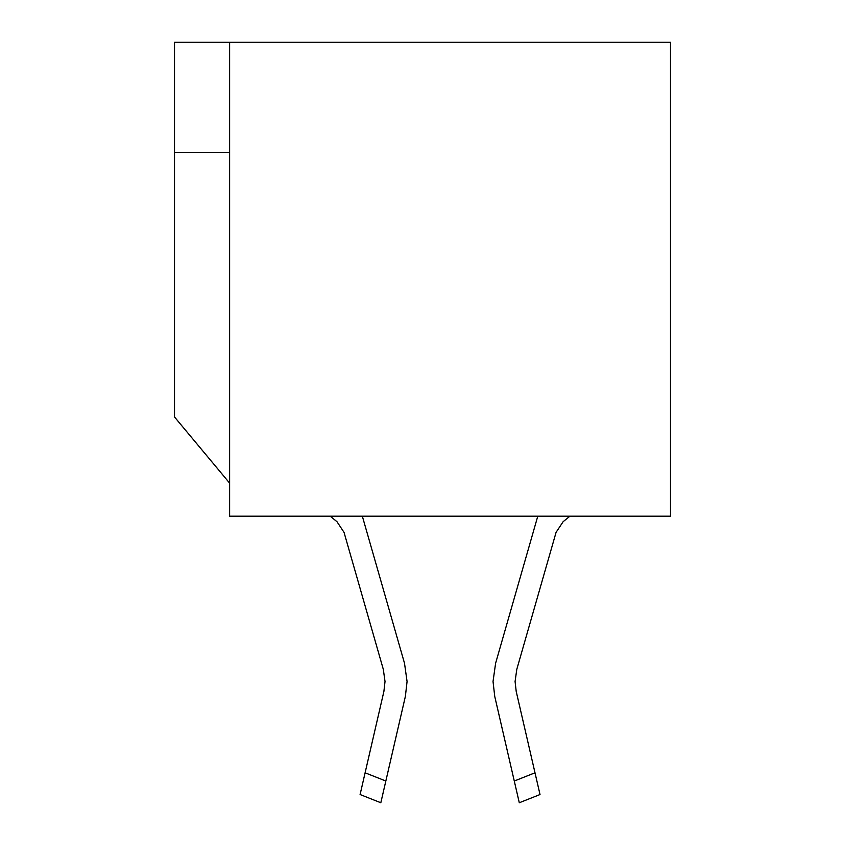 <?xml version="1.0" encoding="UTF-8"?>
<svg xmlns="http://www.w3.org/2000/svg" width="845" height="845" viewBox="0 0 845 845"><rect width="100%" height="100%" fill="white"/><g stroke="black" fill="none" stroke-linecap="round" stroke-linejoin="round"><path stroke-width="1.27" d="M229.618 483.118L229.618 516.189L670.486 516.189L670.486 42.25L229.618 42.25L229.618 483.118L174.514 416.986L174.514 42.25L229.618 42.25M174.514 152.47L229.618 152.47M519.295 802.75L514.278 781.023L519.295 802.75L514.278 781.023L519.295 802.75L514.278 781.023L519.295 802.75L514.278 781.023L519.295 802.75L514.278 781.023L519.295 802.75L514.278 781.023L519.295 802.75L514.278 781.023L519.295 802.75L514.278 781.023L519.295 802.75L514.278 781.023L519.295 802.75L514.278 781.023L519.295 802.75L514.278 781.023L519.295 802.75L514.278 781.023L519.295 802.75L540.018 794.532L516.211 691.432L515.08 681.514L516.791 669.356L556.073 532.361L563.14 521.682L569.931 516.189M495.603 663.283L537.695 516.496L495.603 663.283L537.695 516.496L495.603 663.283L537.695 516.496L495.603 663.283L537.695 516.496L495.603 663.283L537.695 516.496L495.603 663.283L537.695 516.496L495.603 663.283L493.036 681.514L494.737 696.386L514.278 781.023L535.001 772.805M556.073 532.361L563.14 521.682M516.211 691.432L515.08 681.514L516.791 669.356M380.82 802.75L405.378 696.386L380.82 802.75L405.378 696.386L380.82 802.75L405.378 696.386L380.82 802.75L405.378 696.386L380.82 802.75L405.378 696.386L380.82 802.75L405.378 696.386L380.82 802.75L385.838 781.023L380.82 802.75L360.097 794.532L365.103 772.805L385.838 781.023M404.512 663.283L362.42 516.496L404.512 663.283L362.42 516.496L404.512 663.283L362.42 516.496L404.512 663.283L362.42 516.496L404.512 663.283L362.42 516.496L404.512 663.283L362.42 516.496L404.512 663.283L407.068 681.514L405.378 696.386M330.173 516.189L336.965 521.682L344.031 532.361L383.313 669.356L385.024 681.514L383.313 669.356L385.024 681.514L383.894 691.432L365.103 772.805M336.965 521.682L344.031 532.361"/></g></svg>
